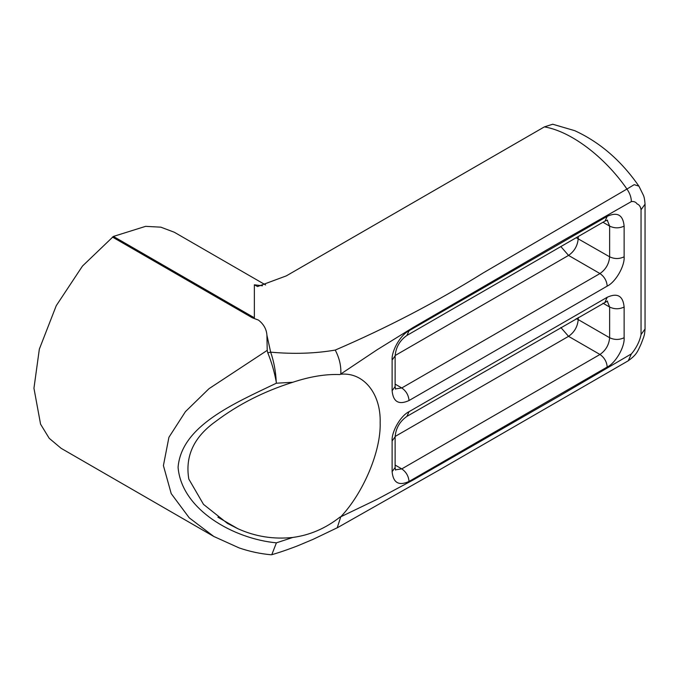 <?xml version="1.0" encoding="UTF-8"?>
<svg xmlns="http://www.w3.org/2000/svg" width="679" height="679" viewBox="0 0 679 679"><rect width="100%" height="100%" fill="white"/><g stroke="black" fill="none" stroke-linecap="round" stroke-linejoin="round"><path stroke-width="1.02" d="M276.361 383.211C233.814 403.623 181.454 425.877 178.076 467.305C181.582 509.81 233.865 538.863 276.404 542.844L292.793 537.445C273.527 539.491 255.211 536.571 237.837 528.695L227.49 523.424L203.505 504.378L188.83 479.102C184.951 456.203 193.871 437.013 215.583 421.523C238.185 404.455 263.919 391.367 292.785 382.269L276.361 383.211L276.234 381.887C274.384 371.803 271.566 362.119 267.789 352.834L267.212 350.372L266.923 335.248L270.666 352.163C273.9 361.576 275.759 371.481 276.234 381.887M267.789 352.834L270.666 352.163C293.608 354.226 315.132 353.53 335.231 350.075C339.432 358.096 341.282 366.142 340.782 374.222C363.579 372.058 381.072 393.642 380.155 422.779C381.072 450.856 363.579 492.64 340.782 516.787L377.108 499.311L413.435 479.824L558.732 396.375L631.377 353.895C635.765 348.887 639.711 341.605 641.044 334.56L645.05 328.984L645.05 204.175L641.044 209.752C640.603 206.671 639.295 204.727 637.114 203.938C635.867 202.028 633.957 201.247 631.377 201.578L558.732 242.98L413.435 327.312L377.108 349.77L339.967 374.553C325.623 374.002 309.896 376.573 292.785 382.269M276.404 542.844L271.778 554.701C280.58 552.222 294.168 547.282 299.159 545.203L313.257 539.262L337.225 527.778L340.782 516.787L339.967 517.101C325.631 528.372 309.904 535.162 292.793 537.445M335.231 350.075C387.022 327.821 436.427 302.062 483.448 272.788L626.946 189.042C604.539 156.662 570.767 131.242 544.371 126.888L286.309 275.878L257.562 286.546L254.362 284.807L262.459 285.8M271.778 554.701L271.125 554.768C260.218 553.784 249.549 551.492 239.11 547.911L213.792 536.461L61.135 448.327L49.202 438.294L40.57 424.18L33.95 388.244L39.34 349.133L56.255 305.677L82.482 266.049L113.41 236.428L254.362 317.806L252.342 317.806L258.427 320.064C263.673 324.138 266.507 329.196 266.923 335.248M213.792 536.461L189.237 517.831L171.218 493.641L163.41 465.59L168.918 437.301L185.452 411.618L208.988 388.694L267.212 350.372M631.377 201.578C631.283 197.377 629.806 193.201 626.946 189.042L634.194 184.663L638.871 186.122C621.302 160.745 599.939 142.267 574.774 130.691L552.706 124.232L544.371 126.888M645.05 204.158C644.736 199.83 644.176 196.851 643.378 195.213L639.041 186.386M113.41 236.428L145.637 226.345L160.847 227.176L174.291 232.235L265.591 284.942M254.362 317.806L254.362 284.807M217.874 517.169L237.837 528.695M395.424 388.88L401.781 387.964C406.161 391.019 408.571 395.212 409.038 400.525C398.836 405.168 393.192 401.917 392.114 390.756L395.119 386.563L395.119 355.872L392.114 360.057C391.359 350.831 400.661 334.713 409.038 330.758L607.213 216.338C617.415 211.695 623.05 214.946 624.128 226.107L624.128 256.806C619.29 259.098 614.461 259.098 609.632 256.806L609.632 226.107L607.238 220.14M395.119 384.119L401.781 387.964L599.964 273.552C605.787 269.478 609.012 263.893 609.632 256.806L576.199 237.709M395.127 355.533L568.544 255.414L599.964 273.552C604.335 276.608 606.746 280.792 607.213 286.105L409.038 400.525M624.128 256.806C624.884 266.032 615.581 282.15 607.213 286.105M624.128 226.107C619.29 228.399 614.461 228.399 609.632 226.107L602.96 222.262M607.213 216.338L605.091 221.031L607.527 220.106M392.114 390.756L392.114 360.057M409.038 330.758L406.908 335.451L605.091 221.031M578.211 236.555L578.211 238.668C577.591 245.756 574.375 251.332 568.544 255.414L560.854 246.57M395.424 469.809L401.781 468.892L599.964 354.48C605.787 350.406 609.012 344.822 609.632 337.735C614.461 339.992 619.29 339.992 624.128 337.735C624.884 346.961 615.581 363.078 607.213 367.033L409.038 481.453C398.836 486.105 393.192 482.845 392.114 471.684L392.114 440.985L395.119 436.801C395.857 428.194 399.787 421.387 406.908 416.38L607.527 301.035M392.114 440.985C391.359 431.759 400.661 415.641 409.038 411.686L607.213 297.275C617.415 292.624 623.05 295.874 624.128 307.035L624.128 337.735M624.128 307.035C619.29 309.335 614.461 309.335 609.632 307.035L607.238 301.069M578.211 317.483L578.211 319.597L609.632 337.735L609.632 307.035L602.96 303.19M607.213 297.275L605.091 301.968M560.854 327.507L568.544 336.343L599.964 354.48C604.335 357.536 606.746 361.72 607.213 367.033M409.038 411.686L406.908 416.38M395.119 465.047L401.781 468.892C406.161 471.956 408.571 476.14 409.038 481.453M395.119 436.801L395.119 467.5L392.114 471.684M576.199 318.638L578.211 319.597C577.591 326.684 574.375 332.269 568.544 336.343L395.127 436.461M252.342 317.806L112.451 237.047M645.05 328.984C644.558 335.995 644.057 335.18 643.777 336.894L641.265 343.557C637.097 352.927 636.198 354.862 628.262 360.787L631.377 353.895M641.044 334.56L641.044 209.752M395.119 386.572L395.534 389.152M395.119 355.872C395.916 347.173 399.846 340.366 406.908 335.451M395.119 467.5L395.534 470.08M628.262 360.778L440.221 469.452L337.242 527.812"/></g></svg>
